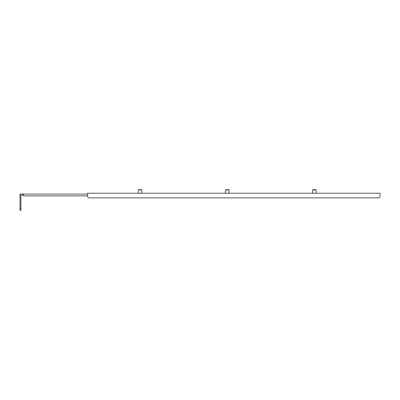 <?xml version="1.0" encoding="UTF-8"?>
<svg xmlns="http://www.w3.org/2000/svg" width="400" height="400" viewBox="0 0 400 400"><rect width="100%" height="100%" fill="white"/><g stroke="black" fill="none" stroke-linecap="round" stroke-linejoin="round"><path stroke-width="0.6" d="M380 193.235L87.525 193.235L87.525 196.72L88.69 197.88L378.84 197.88L380 196.72L380 193.235M20 208.625L20.87 208.625L20.87 210.37L20 210.37L20 194.105L23.485 194.105L23.485 195.905L87.525 195.905M20.87 208.625L20.87 194.975L23.485 194.975M23.485 194.105L87.525 194.105M315.815 189.63L316.105 189.92L312.62 189.92L312.91 189.63L315.81 189.63M225.485 193.235L225.485 189.92L225.775 189.63L228.68 189.63L228.97 189.92L228.97 193.235M225.49 189.92L228.97 189.92M141.84 189.92L138.355 189.92L138.645 189.63L141.55 189.63L141.84 189.92L141.84 193.235M316.585 197.78L316.18 197.88L316.585 197.78M312.14 197.78L312.54 197.88L312.14 197.78M312.62 189.92L312.62 193.235M316.105 189.92L316.105 193.235M229.45 197.78L229.05 197.88M225.005 197.78L225.41 197.88M137.875 197.78L138.275 197.88L137.875 197.78M138.355 189.92L138.355 193.235M142.32 197.78L141.915 197.88"/></g></svg>
